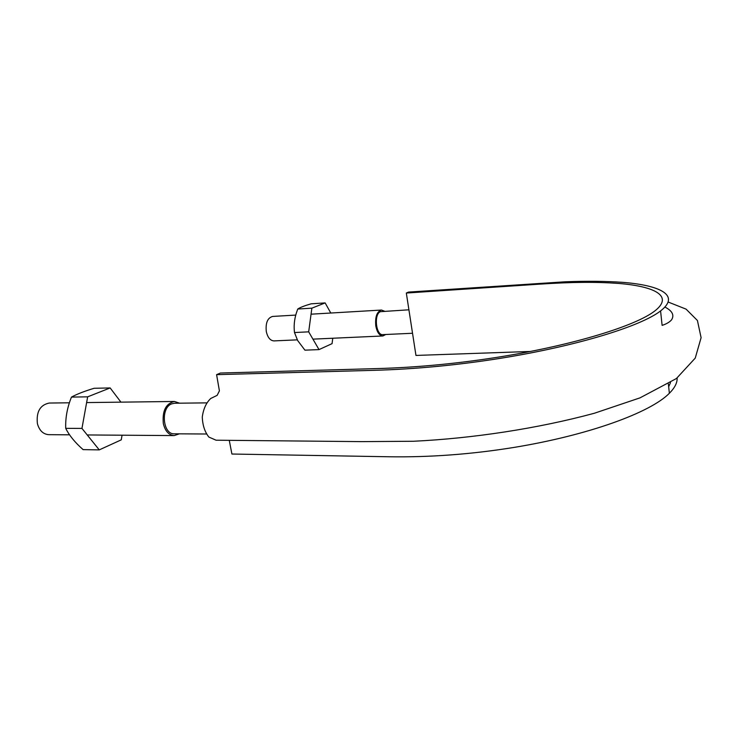<?xml version="1.0" encoding="UTF-8"?>
<svg xmlns="http://www.w3.org/2000/svg" width="738" height="738" viewBox="0 0 738 738"><rect width="100%" height="100%" fill="white"/><g stroke="black" fill="none" stroke-linecap="round" stroke-linejoin="round"><path stroke-width="1.11" d="M530.391 351.472L415.955 355.43L406.324 293.041L538.353 284.231C572.402 281.953 595.972 281.851 618.352 283.41C655.418 286.399 673.757 296.206 654.781 310.984C635.879 325.744 574.81 344.729 501.037 356.703C459.285 363.41 418.4 367.358 378.391 368.548L220.367 373.041L216.594 374.664L374.563 370.31C415.918 369.129 458.178 365.089 501.36 358.17C577.725 345.827 640.999 326.178 660.575 310.929C680.362 295.569 661.193 285.431 622.863 282.359C605.889 281.16 586.682 280.975 565.253 281.787L408.575 292.073L406.324 293.041M670.528 382.579L668.674 386.749M229.269 440.337L231.907 454.027L388.622 456.757C429.571 457.412 471.259 454.313 513.685 447.477C588.721 435.208 650.529 412.533 669.366 393.271C674.809 387.81 677.392 382.718 677.115 378.004M668.314 302.091L686.082 309.139L697.419 320.495L701.1 337.672L695.251 358.096L676.405 378.539L639.994 397.865L594.394 413.243C537.301 428.695 472.071 438.446 413.538 441.259L361.758 441.628L216.086 440.208L208.872 437.071C204.777 431.905 202.581 425.217 202.286 416.988C203.384 408.917 206.216 402.745 210.754 398.474L217.156 395.347L219.407 390.872L216.594 374.664M412.533 333.262L382.828 334.628C375.891 335.606 373.659 314.01 380.476 311.667L408.907 309.803M297.294 339.849L274.001 340.901C270.237 340.652 267.673 337.524 266.298 331.528C265.459 322.903 267.571 317.866 272.636 316.436L295.754 315.08M385.78 334.489L382.874 335.974C379.443 335.689 377.081 332.358 375.799 325.993C374.996 316.833 376.897 311.519 381.509 310.043L384.563 311.215M69.556 434.82L48.819 434.673C43.145 434.239 39.345 430.549 37.398 423.63C36.18 411.786 40.129 404.922 49.243 403.049L69.4 402.791M206.363 434.009L174.251 433.806C162.821 434.608 160.414 407.939 171.585 403.889L174.482 403.243L206.557 402.874M179.352 433.843L174.186 435.586C168.827 435.125 165.211 431.149 163.338 423.667C162.148 410.881 165.847 403.483 174.454 401.472L179.583 403.188M330.781 313.023L325.144 302.912L311.159 303.816C304.757 305.652 300.283 307.386 297.728 309.038L296.196 313.512C294.277 319.96 293.715 326.307 294.499 332.543L297.672 340.55L304.932 350.163L319.01 349.6L332.063 343.65L332.755 338.244M325.144 302.912L311.86 308.161L308.687 331.842L319.01 349.6M311.86 308.161L297.728 309.038M308.687 331.842L294.499 332.543M120.94 402.145L110.156 387.939L94.132 388.28C84.473 391.186 76.918 394.12 71.475 397.09C67.259 407.431 65.341 417.856 65.719 428.354C69.289 435.512 75.092 442.606 83.126 449.626L99.252 449.885L121.263 439.848L122.056 435.208M110.156 387.939L87.656 396.832L81.955 428.409L99.252 449.885M87.656 396.832L71.475 397.09M81.955 428.409L65.719 428.354M660.575 310.929L662.115 325.384C666.525 323.945 669.689 322.072 671.617 319.757C674.486 315.098 672.263 310.873 664.966 307.073M669.366 393.271L668.37 383.935M312.93 339.139L382.874 335.974M311.058 314.185L381.509 310.043M87.232 434.95L174.186 435.586M86.623 402.579L174.454 401.472"/></g></svg>
